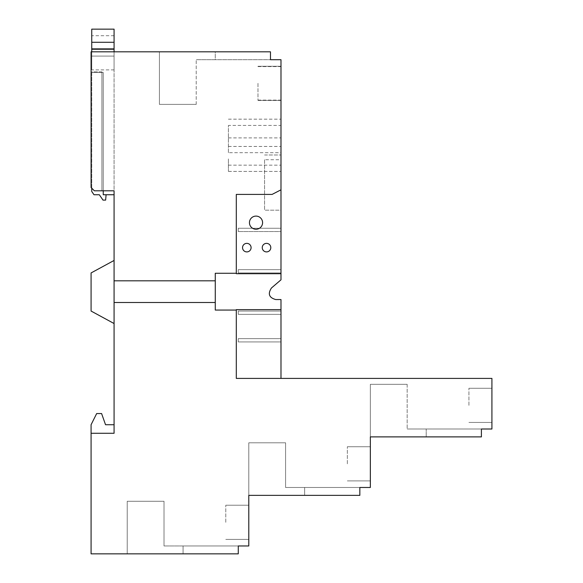 <?xml version="1.0" encoding="UTF-8"?>
<svg xmlns="http://www.w3.org/2000/svg" width="583" height="583" viewBox="0 0 583 583"><rect width="100%" height="100%" fill="white"/><g stroke="black" fill="none" stroke-linecap="round" stroke-linejoin="round"><path stroke-width="0.44" stroke-dasharray="2.92 2.19" d="M91.079 433.271L114.079 433.271L91.079 433.271L91.079 553.85L238.272 553.85L238.272 545.965L164.02 545.965L248.788 545.965L248.788 442.796L248.788 495.368L248.788 442.796L248.788 495.368L248.788 442.796L248.788 495.368L248.788 442.796L285.583 442.796L248.788 442.796L285.583 442.796L248.788 442.796L285.583 442.796L248.788 442.796L285.583 442.796L248.788 442.796L248.788 495.368L359.842 495.368L248.788 495.368L359.842 495.368L304.639 495.368L304.639 487.483L285.583 487.483L370.351 487.483L370.351 436.886L481.405 436.886L481.405 429.001L491.921 429.001L491.921 378.403L236.304 378.403L280.984 378.403L236.304 378.403L236.304 309.639L236.304 310.061L215.273 310.061L215.273 273.267L215.273 310.061L215.273 302.504L114.079 302.504L215.273 302.504L114.079 302.504L114.079 433.271L91.079 433.271L114.079 433.271L114.079 424.73L105.538 424.73L101.595 413.558L105.538 424.73L114.079 424.73L105.538 424.73L101.595 413.558L96.669 413.558L91.079 424.73L96.669 413.558L101.595 413.558L96.669 413.558L91.079 424.73L91.079 433.271L91.079 424.73L91.079 433.271L114.079 433.271L114.079 424.73M248.788 522.31L248.788 505.221L248.788 522.31M285.583 442.796L285.583 487.483L359.842 487.483L285.583 487.483L304.639 487.483L304.639 495.368L304.639 487.483L304.639 495.368L248.788 495.368L304.639 495.368L304.639 487.483L285.583 487.483L285.583 442.796M304.639 495.368L248.788 495.368L359.842 495.368L359.842 487.483L304.639 487.483L304.639 495.368L304.639 487.483L359.842 487.483L304.639 487.483L304.639 495.368L359.842 495.368L359.842 487.483L359.842 495.368L359.842 487.483L359.842 495.368L359.842 487.483L359.842 495.368L248.788 495.368M238.272 545.965L183.077 545.965L183.077 553.85L127.225 553.85L238.272 553.85L127.225 553.85L238.272 553.85L183.077 553.85L183.077 545.965L183.077 553.85L183.077 545.965L238.272 545.965L238.272 553.85L183.077 553.85L183.077 545.965L183.077 553.85L183.077 545.965L183.077 553.85L238.272 553.85L127.225 553.85L238.272 553.85L238.272 545.965M236.304 310.061L215.273 310.061L236.304 310.061L236.304 378.403L236.304 309.639L280.984 309.639L280.984 299.553L275.73 299.553C269.04 297.68 267.619 293.825 271.459 287.987M225.789 522.31L225.789 505.221L225.789 522.31M359.842 495.368L359.842 487.483L359.842 495.368M280.984 279.833L280.984 273.689L236.304 273.689L236.304 194.416L272.093 194.416L236.304 194.416L236.304 273.689L236.304 194.416L272.093 194.416L280.984 189.818L280.984 59.706L196.216 59.706L215.273 59.706L215.273 51.821L159.421 51.821L270.476 51.821L159.421 51.821L270.476 51.821L159.421 51.821L159.421 104.386L159.421 51.821L159.421 104.386L159.421 51.821L159.421 104.386L196.216 104.386L159.421 104.386L196.216 104.386L159.421 104.386L196.216 104.386L159.421 104.386L159.421 51.821L270.476 51.821L91.079 51.821L114.079 51.821L114.079 190.801L94.366 190.801L114.079 190.801L114.079 51.821L114.079 302.504M114.079 323.536L91.079 311.052L114.079 323.536L114.079 260.455L91.079 272.939L91.079 311.052L91.079 272.939L114.079 260.455L91.079 272.939L91.079 311.052L114.079 323.536L114.079 260.455M370.351 384.314L370.351 436.886L370.351 384.314L370.351 436.886L370.351 384.314L370.351 436.886L370.351 384.314L370.351 436.886L370.351 384.314L407.153 384.314L370.351 384.314L407.153 384.314L407.153 429.001L481.405 429.001L481.405 436.886L370.351 436.886L481.405 436.886L481.405 429.001L407.153 429.001L481.405 429.001L407.153 429.001L481.405 429.001L426.209 429.001L426.209 436.886L426.209 429.001L426.209 436.886L426.209 429.001L426.209 436.886L426.209 429.001L426.209 436.886L426.209 429.001L481.405 429.001L407.153 429.001L407.153 384.314L370.351 384.314L407.153 384.314L407.153 429.001L407.153 384.314L370.351 384.314L407.153 384.314L407.153 429.001L407.153 384.314L370.351 384.314M370.351 463.828L370.351 446.738L370.351 463.828M491.921 405.345L491.921 388.256L491.921 405.345M127.225 501.278L127.225 553.85L127.225 501.278L164.02 501.278L127.225 501.278L127.225 553.85L127.225 501.278L164.02 501.278L164.02 545.965L164.02 501.278L127.225 501.278L127.225 553.85L127.225 501.278L164.02 501.278L164.02 545.965L164.02 501.278L127.225 501.278L127.225 553.85L127.225 501.278L164.02 501.278L164.02 545.965L164.02 501.278L127.225 501.278M164.02 501.278L164.02 545.965L164.02 501.278M426.209 436.886L481.405 436.886L481.405 429.001L481.405 436.886L426.209 436.886L481.405 436.886L481.405 429.001L481.405 436.886L370.351 436.886L481.405 436.886L481.405 429.001L481.405 436.886L370.351 436.886M236.304 273.267L215.273 273.267L236.304 273.267L215.273 273.267L215.273 302.504M114.079 280.824L215.273 280.824M114.079 51.821L91.079 51.821L91.079 71.862L101.923 71.862L101.923 190.801L114.079 190.801M101.923 71.862L91.079 71.862L91.079 187.515L94.366 190.801L101.923 190.801L101.923 71.862L101.923 190.801L101.923 71.862L91.079 71.862L91.079 187.515L91.079 51.821L91.079 71.862L101.923 71.862M215.273 51.821L270.476 51.821L270.476 59.706L270.476 51.821L270.476 59.706L215.273 59.706L270.476 59.706L270.476 51.821L270.476 59.706L270.476 51.821L270.476 59.706L196.216 59.706L270.476 59.706L196.216 59.706L215.273 59.706L215.273 51.821M407.153 384.314L407.153 429.001L407.153 384.314M347.351 463.828L347.351 446.738L347.351 463.828M468.921 405.345L468.921 388.256L468.921 405.345M280.984 378.403L280.984 309.639M280.984 338.65L280.984 341.93L280.984 338.65L280.984 341.93L280.984 338.65L280.984 341.93L280.984 338.65L280.984 341.93L280.984 338.65L238.272 338.65L280.984 338.65L238.272 338.65L238.272 341.93L280.984 341.93L238.272 341.93L238.272 338.65L238.272 341.93L280.984 341.93L238.272 341.93L238.272 338.65L280.984 338.65L238.272 338.65L280.984 338.65L238.272 338.65L238.272 341.93L280.984 341.93L238.272 341.93L238.272 338.65L280.984 338.65M280.984 314.332L280.984 311.052L280.984 314.332L280.984 311.052L280.984 314.332L280.984 311.052L280.984 314.332L280.984 311.052L280.984 314.332L238.272 314.332L238.272 311.052L280.984 311.052L238.272 311.052L238.272 314.332L280.984 314.332L238.272 314.332L280.984 314.332L238.272 314.332L238.272 311.052L280.984 311.052L238.272 311.052L238.272 314.332L280.984 314.332L238.272 314.332L238.272 311.052L280.984 311.052L238.272 311.052L238.272 314.332L280.984 314.332M280.984 189.818L272.093 194.416L280.984 189.818L280.984 273.689M280.984 210.186L280.984 154.983L280.984 210.186L264.558 210.186L280.984 210.186M280.984 83.362L280.984 100.444L280.984 83.362M280.984 269.652L280.984 272.939L280.984 269.652L280.984 272.939L280.984 269.652L280.984 272.939L280.984 269.652L280.984 272.939L280.984 269.652L238.272 269.652L238.272 272.939L280.984 272.939L238.272 272.939L238.272 269.652L280.984 269.652L238.272 269.652L280.984 269.652L238.272 269.652L238.272 272.939L280.984 272.939L238.272 272.939L238.272 269.652L280.984 269.652L238.272 269.652L238.272 272.939L280.984 272.939L238.272 272.939L238.272 269.652L280.984 269.652M280.984 231.538L280.984 228.252L280.984 231.538L280.984 228.252L280.984 231.538L238.272 231.538L280.984 231.538L238.272 231.538L238.272 228.252L280.984 228.252L238.272 228.252L238.272 231.538L280.984 231.538M280.984 158.926L280.984 171.417L280.984 158.926M280.984 152.688L280.984 119.172L280.984 171.409L280.984 152.688L228.419 152.688L228.419 125.418L280.984 125.418M94.366 190.801L91.079 187.515L94.366 190.801M196.216 104.386L196.216 59.706L196.216 104.386M238.272 338.65L238.272 341.93L280.984 341.93L238.272 341.93L238.272 338.65M238.272 314.332L238.272 311.052L280.984 311.052L238.272 311.052L238.272 314.332M256.017 229.236A6.573 6.573 0 0 0 262.59 222.67A6.573 6.573 0 0 0 256.017 216.096A6.573 6.573 0 0 0 249.444 222.67A6.573 6.573 0 0 0 256.017 229.236A6.573 6.573 0 0 1 249.444 222.67A6.573 6.573 0 0 1 256.017 216.096A6.573 6.573 0 0 1 262.59 222.67A6.573 6.573 0 0 1 256.017 229.236A6.573 6.573 0 0 1 249.444 222.67A6.573 6.573 0 0 1 256.017 216.096A6.573 6.573 0 0 1 262.59 222.67A6.573 6.573 0 0 1 256.017 229.236M266.533 251.907A4.27 4.27 0 0 1 262.255 247.637A4.27 4.27 0 0 1 266.533 243.366A4.27 4.27 0 0 1 270.804 247.637A4.27 4.27 0 0 1 266.533 251.907A4.27 4.27 0 0 0 270.804 247.637A4.27 4.27 0 0 0 266.533 243.366A4.27 4.27 0 0 0 262.255 247.637A4.27 4.27 0 0 0 266.533 251.907A4.27 4.27 0 0 0 270.804 247.637A4.27 4.27 0 0 0 266.533 243.366A4.27 4.27 0 0 0 262.255 247.637A4.27 4.27 0 0 0 266.533 251.907M246.82 251.907A4.27 4.27 0 0 1 242.543 247.637A4.27 4.27 0 0 1 246.82 243.366A4.27 4.27 0 0 1 251.091 247.637A4.27 4.27 0 0 1 246.82 251.907A4.27 4.27 0 0 0 251.091 247.637A4.27 4.27 0 0 0 246.82 243.366A4.27 4.27 0 0 0 242.543 247.637A4.27 4.27 0 0 0 246.82 251.907A4.27 4.27 0 0 0 251.091 247.637A4.27 4.27 0 0 0 246.82 243.366A4.27 4.27 0 0 0 242.543 247.637A4.27 4.27 0 0 0 246.82 251.907M264.558 159.742L264.558 210.186L264.558 159.742L280.984 159.742M264.558 154.983L280.984 154.983L264.558 154.983M257.985 83.362L257.985 100.444L257.985 83.362M238.272 272.939L280.984 272.939L238.272 272.939L238.272 269.652L238.272 272.939M238.272 228.252L280.984 228.252L238.272 228.252L238.272 231.538L238.272 228.252M228.419 158.926L228.419 171.417L228.419 158.926M228.419 152.688L228.419 125.418M91.742 188.171L91.742 72.518L103.242 72.518L103.242 194.744L106.099 194.744L105.632 200.107L103.002 200.107L99.329 194.744L93.994 194.744L91.742 191.457L91.742 72.518L103.242 72.518L103.242 194.744L114.079 194.744L114.079 48.863L91.742 48.863L91.742 29.15L114.079 29.15L114.079 42.289L91.742 42.289L91.742 49.519L91.742 35.723L91.742 42.289L114.079 42.289L114.079 49.519L91.742 49.519L91.742 69.887L91.742 49.519L114.079 49.519L114.079 56.092L91.742 56.092L114.079 56.092L114.079 49.519L91.742 49.519L114.079 49.519L114.079 42.289L114.079 48.863M91.742 51.821L91.742 48.863M103.242 190.801L103.242 72.518L91.742 72.518L103.242 72.518L103.242 194.744M114.079 56.092L114.079 69.887L114.079 56.092L91.742 56.092L114.079 56.092M228.419 137.901L280.984 137.901M228.419 165.171L280.984 165.171M225.789 505.221L248.788 505.221L225.789 505.221M225.789 539.392L248.788 539.392L225.789 539.392M347.351 446.738L370.351 446.738L347.351 446.738M347.351 480.909L370.351 480.909L347.351 480.909M468.921 388.256L491.921 388.256L468.921 388.256M468.921 422.427L491.921 422.427L468.921 422.427M257.985 100.116L280.984 100.116M257.985 66.608L280.984 66.608M257.985 66.28L280.984 66.28L257.985 66.28M257.985 100.444L280.984 100.444L257.985 100.444M228.419 171.417L280.984 171.417L228.419 171.409M228.419 146.442L280.984 146.442M228.419 119.172L280.984 119.172M114.079 69.887L91.742 69.887M114.079 35.723L91.742 35.723"/><path stroke-width="0.87" d="M248.788 495.368L248.788 545.965L238.272 545.965L238.272 553.85L91.079 553.85L91.079 433.271L114.079 433.271L114.079 302.504L215.273 302.504L215.273 310.061L236.304 310.061L236.304 378.403L491.921 378.403L491.921 429.001L481.405 429.001L481.405 436.886L370.351 436.886L370.351 487.483L359.842 487.483L359.842 495.368L248.788 495.368L304.639 495.368M114.079 302.504L114.079 190.801L94.366 190.801L91.079 187.515L91.079 51.821L270.476 51.821L270.476 59.706L280.984 59.706L280.984 189.818L272.093 194.416L236.304 194.416L236.304 273.267L215.273 273.267L215.273 280.824L114.079 280.824M91.079 433.271L91.079 424.73L96.669 413.558L101.595 413.558L105.538 424.73L114.079 424.73M280.984 378.403L280.984 309.639L236.304 309.639L236.304 310.061M215.273 302.504L215.273 280.824M114.079 323.536L91.079 311.052L91.079 272.939L114.079 260.455M426.209 436.886L370.351 436.886M236.304 273.267L236.304 273.689L280.984 273.689L280.984 279.833L271.459 287.987C267.619 293.825 269.04 297.68 275.73 299.553L280.984 299.553L280.984 309.639M280.984 279.833L271.459 287.987M280.984 273.689L280.984 189.818M246.82 251.907A4.27 4.27 0 0 0 251.091 247.637A4.27 4.27 0 0 0 246.82 243.366A4.27 4.27 0 0 0 242.543 247.637A4.27 4.27 0 0 0 246.82 251.907M266.533 251.907A4.27 4.27 0 0 0 270.804 247.637A4.27 4.27 0 0 0 266.533 243.366A4.27 4.27 0 0 0 262.255 247.637A4.27 4.27 0 0 0 266.533 251.907M256.017 229.236A6.573 6.573 0 0 0 262.59 222.67A6.573 6.573 0 0 0 256.017 216.096A6.573 6.573 0 0 0 249.444 222.67A6.573 6.573 0 0 0 256.017 229.236M114.079 190.801L114.079 194.744L103.242 194.744L103.242 190.801M91.742 188.171L91.742 191.457L93.994 194.744L99.329 194.744L103.002 200.107L105.632 200.107L106.099 194.744L103.242 194.744M114.079 51.821L114.079 42.289L91.742 42.289L114.079 42.289L114.079 29.15L91.742 29.15L91.742 51.821M114.079 48.863L91.742 48.863"/></g></svg>
